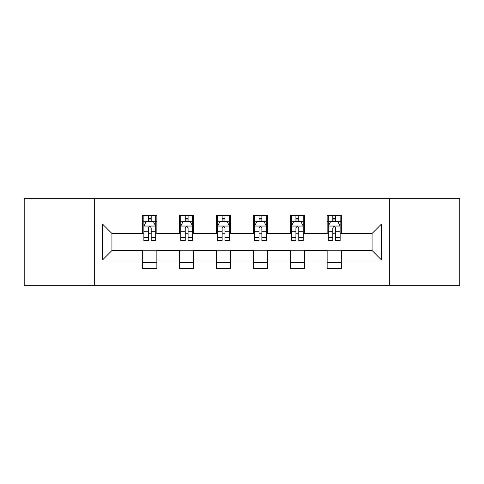 <?xml version="1.0" encoding="UTF-8"?>
<svg xmlns="http://www.w3.org/2000/svg" width="484" height="484" viewBox="0 0 484 484"><rect width="100%" height="100%" fill="white"/><g stroke="black" fill="none" stroke-linecap="round" stroke-linejoin="round"><path stroke-width="0.73" d="M389.33 285.748L459.8 285.748L459.8 198.252L389.33 198.252L389.33 285.748L94.67 285.748L94.67 198.252L24.2 198.252L24.2 285.748L94.67 285.748M389.33 198.252L94.67 198.252M341.323 224.025L341.323 215.398L327.136 215.398L327.136 224.025L304.43 224.025L304.43 215.398L290.243 215.398L290.243 224.025L267.537 224.025L267.537 215.398L253.35 215.398L253.35 224.025L230.65 224.025L230.65 215.398L216.463 215.398L216.463 224.025L193.757 224.025L193.757 215.398L179.57 215.398L179.57 224.025L156.864 224.025L156.864 215.398L142.677 215.398L142.677 224.025L102.475 224.025L102.475 259.975L111.937 250.512L142.677 250.512L142.677 268.602L156.864 268.602L156.864 250.512L179.57 250.512L179.57 268.602L193.757 268.602L193.757 250.512L216.463 250.512L216.463 268.602L230.65 268.602L230.65 250.512L253.35 250.512L253.35 268.602L267.537 268.602L267.537 250.512L290.243 250.512L290.243 268.602L304.43 268.602L304.43 250.512L327.136 250.512L327.136 268.602L341.323 268.602L341.323 250.512L372.063 250.512L372.063 233.488L341.323 233.488L341.323 224.025L381.525 224.025L381.525 259.975L341.323 259.975M327.136 259.975L304.43 259.975M290.243 259.975L267.537 259.975M253.35 259.975L230.65 259.975M216.463 259.975L193.757 259.975M179.57 259.975L156.864 259.975M142.677 259.975L102.475 259.975M327.136 224.025L327.136 233.488L304.43 233.488L304.43 224.025M290.243 224.025L290.243 233.488L267.537 233.488L267.537 224.025M253.35 224.025L253.35 233.488L230.65 233.488L230.65 224.025M216.463 224.025L216.463 233.488L193.757 233.488L193.757 224.025M179.57 224.025L179.57 233.488L156.864 233.488L156.864 224.025M142.677 224.025L142.677 233.488L111.937 233.488L102.475 224.025M111.937 233.488L111.937 250.512M381.525 259.975L372.063 250.512M372.063 233.488L381.525 224.025M142.677 221.309L143.863 221.309M148.352 221.309L151.19 221.309M155.685 221.309L156.864 221.309M142.677 233.252L143.863 233.252M148.352 233.252L151.19 233.252M155.685 233.252L156.864 233.252M142.677 250.748L156.864 250.748M142.677 262.691L156.864 262.691M179.57 250.748L193.757 250.748M179.57 262.691L193.757 262.691M179.57 221.309L180.75 221.309M185.245 221.309L188.082 221.309M192.578 221.309L193.757 221.309M179.57 233.252L180.75 233.252M185.245 233.252L188.082 233.252M192.578 233.252L193.757 233.252M216.463 250.748L230.65 250.748M216.463 262.691L230.65 262.691M216.463 221.309L217.643 221.309M222.138 221.309L224.975 221.309M229.464 221.309L230.65 221.309M216.463 233.252L217.643 233.252M222.138 233.252L224.975 233.252M229.464 233.252L230.65 233.252M253.35 250.748L267.537 250.748M253.35 262.691L267.537 262.691M253.35 221.309L254.536 221.309M259.025 221.309L261.862 221.309M266.357 221.309L267.537 221.309M253.35 233.252L254.536 233.252M259.025 233.252L261.862 233.252M266.357 233.252L267.537 233.252M290.243 250.748L304.43 250.748M290.243 262.691L304.43 262.691M290.243 221.309L291.422 221.309M295.918 221.309L298.755 221.309M303.25 221.309L304.43 221.309M290.243 233.252L291.422 233.252M295.918 233.252L298.755 233.252M303.25 233.252L304.43 233.252M327.136 250.748L341.323 250.748M327.136 262.691L341.323 262.691M327.136 221.309L328.315 221.309M332.81 221.309L335.648 221.309M340.137 221.309L341.323 221.309M327.136 233.252L328.315 233.252M332.81 233.252L335.648 233.252M340.137 233.252L341.323 233.252M151.19 218.472L148.352 218.472M155.685 237.614L151.19 237.614L151.19 240.578L155.685 240.578L155.685 226.155L153.319 221.424L146.222 221.424L143.863 226.155L143.863 240.578L148.352 240.578L148.352 237.614L143.863 237.614M143.863 226.155L143.863 215.398M155.685 226.155L155.685 215.398M148.352 221.424L148.352 215.398M151.19 215.398L151.19 221.424M151.19 237.614L151.19 227.928C150.246 226.107 149.302 226.107 148.352 227.928L148.352 237.614M188.082 218.472L185.245 218.472M192.578 237.614L188.082 237.614L188.082 240.578L192.578 240.578L192.578 226.155L190.212 221.424L183.115 221.424L180.75 226.155L180.75 240.578L185.245 240.578L185.245 237.614L180.75 237.614M180.75 226.155L180.75 215.398M192.578 226.155L192.578 215.398M185.245 221.424L185.245 215.398M188.082 215.398L188.082 221.424M188.082 237.614L188.082 227.928C187.139 226.107 186.189 226.107 185.245 227.928L185.245 237.614M224.975 218.472L222.138 218.472M229.464 237.614L224.975 237.614L224.975 240.578L229.464 240.578L229.464 226.155L227.099 221.424L220.008 221.424L217.643 226.155L217.643 240.578L222.138 240.578L222.138 237.614L217.643 237.614M217.643 226.155L217.643 215.398M229.464 226.155L229.464 215.398M222.138 221.424L222.138 215.398M224.975 215.398L224.975 221.424M224.975 237.614L224.975 227.928C224.031 226.107 223.082 226.107 222.138 227.928L222.138 237.614M261.862 218.472L259.025 218.472M266.357 237.614L261.862 237.614L261.862 240.578L266.357 240.578L266.357 226.155L263.992 221.424L256.901 221.424L254.536 226.155L254.536 240.578L259.025 240.578L259.025 237.614L254.536 237.614M254.536 226.155L254.536 215.398M266.357 226.155L266.357 215.398M259.025 221.424L259.025 215.398M261.862 215.398L261.862 221.424M261.862 237.614L261.862 227.928C260.918 226.107 259.975 226.107 259.025 227.928L259.025 237.614M298.755 218.472L295.918 218.472M303.25 237.614L298.755 237.614L298.755 240.578L303.25 240.578L303.25 226.155L300.885 221.424L293.788 221.424L291.422 226.155L291.422 240.578L295.918 240.578L295.918 237.614L291.422 237.614M291.422 226.155L291.422 215.398M303.25 226.155L303.25 215.398M295.918 221.424L295.918 215.398M298.755 215.398L298.755 221.424M298.755 237.614L298.755 227.928C297.811 226.107 296.867 226.107 295.918 227.928L295.918 237.614M335.648 218.472L332.81 218.472M340.137 237.614L335.648 237.614L335.648 240.578L340.137 240.578L340.137 226.155L337.778 221.424L330.681 221.424L328.315 226.155L328.315 240.578L332.81 240.578L332.81 237.614L328.315 237.614M328.315 226.155L328.315 215.398M340.137 226.155L340.137 215.398M332.81 221.424L332.81 215.398M335.648 215.398L335.648 221.424M335.648 237.614L335.648 227.928C334.704 226.107 333.754 226.107 332.81 227.928L332.81 237.614M155.624 226.04L143.917 226.04M143.863 221.708L146.083 221.708M153.458 221.708L155.685 221.708M148.352 231.279L143.863 231.279M155.685 231.279L151.19 231.279M151.19 219.978L148.352 219.978M192.517 226.04L180.81 226.04M180.75 221.708L182.976 221.708M190.351 221.708L192.578 221.708M185.245 231.279L180.75 231.279M192.578 231.279L188.082 231.279M188.082 219.978L185.245 219.978M229.41 226.04L217.703 226.04M217.643 221.708L219.863 221.708M227.244 221.708L229.464 221.708M222.138 231.279L217.643 231.279M229.464 231.279L224.975 231.279M224.975 219.978L222.138 219.978M266.297 226.04L254.59 226.04M254.536 221.708L256.756 221.708M264.137 221.708L266.357 221.708M259.025 231.279L254.536 231.279M266.357 231.279L261.862 231.279M261.862 219.978L259.025 219.978M303.19 226.04L291.483 226.04M291.422 221.708L293.649 221.708M301.024 221.708L303.25 221.708M295.918 231.279L291.422 231.279M303.25 231.279L298.755 231.279M298.755 219.978L295.918 219.978M340.083 226.04L328.376 226.04M328.315 221.708L330.542 221.708M337.917 221.708L340.137 221.708M332.81 231.279L328.315 231.279M340.137 231.279L335.648 231.279M335.648 219.978L332.81 219.978"/></g></svg>

